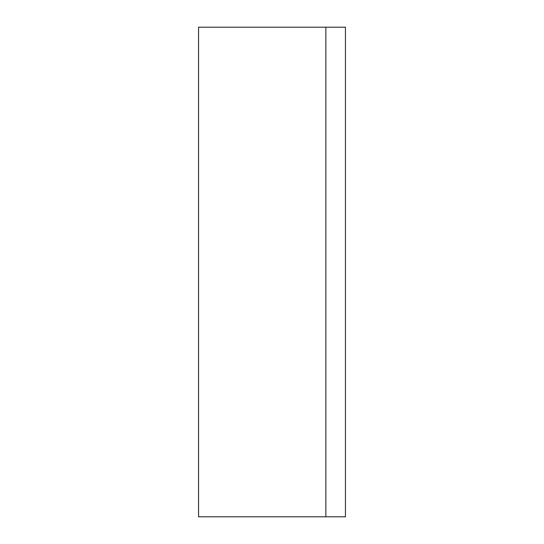 <?xml version="1.0" encoding="UTF-8"?>
<svg xmlns="http://www.w3.org/2000/svg" width="544" height="544" viewBox="0 0 544 544"><rect width="100%" height="100%" fill="white"/><g stroke="black" fill="none" stroke-linecap="round" stroke-linejoin="round"><path stroke-width="0.41" stroke-dasharray="2.72 2.04" d="M198.56 516.8L198.56 27.2L345.44 27.2L345.44 516.8L198.56 516.8M325.856 516.8L325.856 27.2"/><path stroke-width="0.82" d="M325.856 516.8L198.56 516.8L198.56 27.2L345.44 27.2L345.44 516.8L325.856 516.8L325.856 27.2"/></g></svg>
